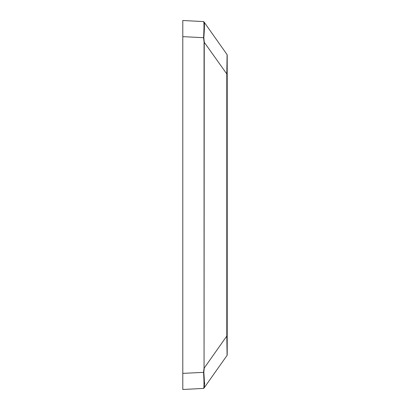 <?xml version="1.0" encoding="UTF-8"?>
<svg xmlns="http://www.w3.org/2000/svg" width="410" height="410" viewBox="0 0 410 410"><rect width="100%" height="100%" fill="white"/><g stroke="black" fill="none" stroke-linecap="round" stroke-linejoin="round"><path stroke-width="0.61" d="M203.442 21.581A0.646 0.646 0 0 1 203.939 21.853A0.646 0.646 0 0 0 203.442 21.581L203.811 22.109C204.108 24.615 204.021 29.812 203.555 37.715L203.821 37.658C204.431 29.935 204.59 24.836 204.298 22.36L227.089 54.648L226.791 73.933L204.057 42.01L204.057 367.99L204.257 42.01L203.821 37.658C204.426 29.945 204.585 24.851 204.298 22.36L203.939 21.853A0.646 0.646 0 0 0 203.442 21.581L182.793 20.5L182.793 389.5L203.442 388.419A0.646 0.646 0 0 0 203.939 388.147L204.298 387.64C204.59 385.164 204.431 380.065 203.821 372.341L204.257 367.99L203.821 372.341L203.908 378.348M227.207 73.933L226.791 73.933L226.791 336.067L227.089 355.352A0.646 0.646 0 0 0 227.207 354.978L227.207 55.022A0.646 0.646 0 0 0 227.089 54.648A0.646 0.646 0 0 1 227.207 55.022M204.057 367.99L203.555 372.285C204.026 380.198 204.113 385.4 203.811 387.891L203.442 388.419A0.646 0.646 0 0 0 203.939 388.147A0.646 0.646 0 0 1 203.442 388.419M204.446 381.92L204.692 383.893M204.257 367.99L226.791 336.067L227.207 336.067M203.811 387.891A0.646 0.615 35.2 0 0 204.298 387.64L227.089 355.352M182.793 36.628L203.555 37.715L204.057 42.01M182.793 373.372L203.821 372.341M204.298 22.36A0.646 0.615 144.8 0 0 203.811 22.109"/></g></svg>
